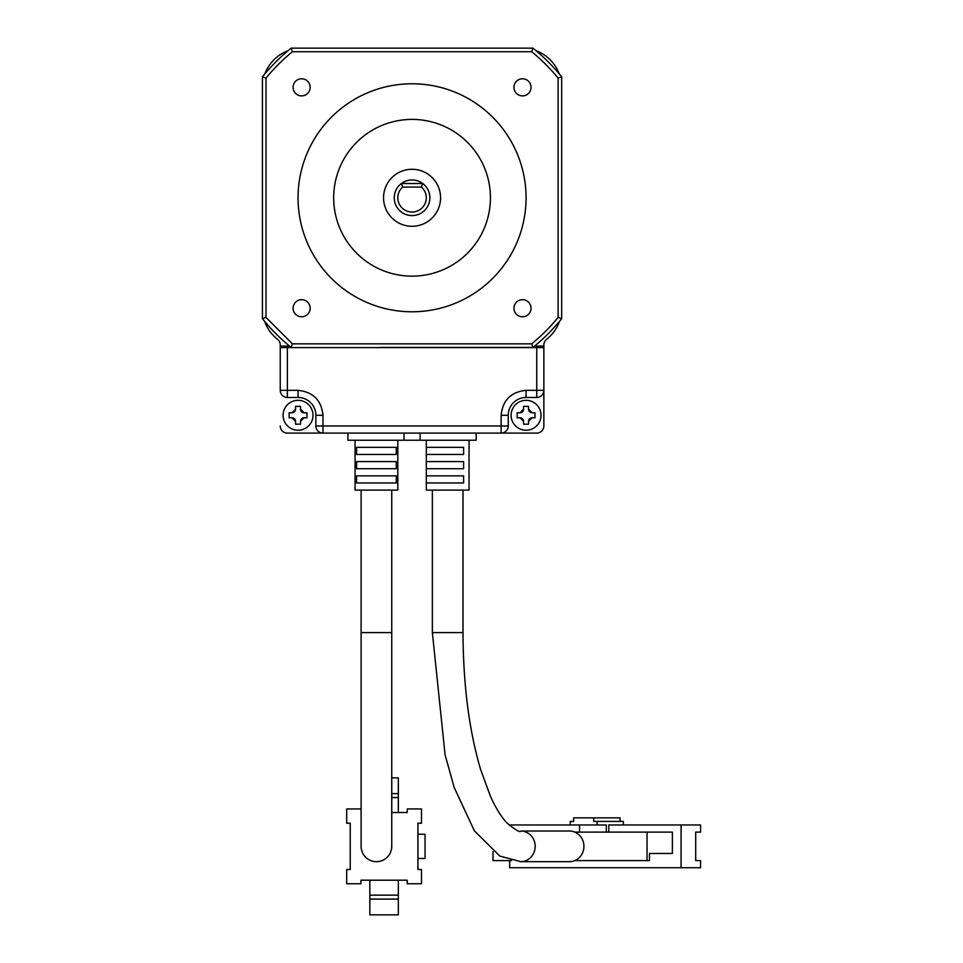 <?xml version="1.0" encoding="UTF-8"?>
<svg xmlns="http://www.w3.org/2000/svg" width="963" height="963" viewBox="0 0 963 963"><rect width="100%" height="100%" fill="white"/><g stroke="black" fill="none" stroke-linecap="round" stroke-linejoin="round"><path stroke-width="1.44" d="M310.17 87.344A8.547 8.547 0 0 1 301.612 95.891A8.547 8.547 0 0 1 293.065 87.344A8.547 8.547 0 0 1 301.612 78.785A8.547 8.547 0 0 1 310.17 87.344M531.046 87.344A8.547 8.547 0 0 1 522.5 95.891A8.547 8.547 0 0 1 513.941 87.344A8.547 8.547 0 0 1 522.5 78.785A8.547 8.547 0 0 1 531.046 87.344M531.046 308.22A8.547 8.547 0 0 1 522.5 316.767A8.547 8.547 0 0 1 513.941 308.22A8.547 8.547 0 0 1 522.5 299.674A8.547 8.547 0 0 1 531.046 308.22M310.17 308.22A8.547 8.547 0 0 1 301.612 316.767A8.547 8.547 0 0 1 293.065 308.22A8.547 8.547 0 0 1 301.612 299.674A8.547 8.547 0 0 1 310.17 308.22M526.063 197.776A114.007 114.007 0 0 1 412.056 311.783A114.007 114.007 0 0 1 298.048 197.776A114.007 114.007 0 0 1 412.056 83.781A114.007 114.007 0 0 1 526.063 197.776M333.68 197.776A78.376 78.376 0 0 1 412.056 119.4A78.376 78.376 0 0 1 490.432 197.776A78.376 78.376 0 0 1 412.056 276.152A78.376 78.376 0 0 1 333.68 197.776M440.56 197.776A28.505 28.505 0 0 1 412.056 226.281A28.505 28.505 0 0 1 383.551 197.776A28.505 28.505 0 0 1 412.056 169.283A28.505 28.505 0 0 1 440.56 197.776M394.24 197.776A17.816 17.816 0 0 1 422.745 183.524A17.816 17.816 0 0 1 412.056 215.592A17.816 17.816 0 0 1 394.24 197.776M421.481 187.087A14.252 14.252 0 0 1 412.056 212.029A14.252 14.252 0 0 1 402.63 187.087L401.366 183.524L422.745 183.524L421.481 187.087L402.63 187.087M379.988 347.595L532.972 347.402L379.988 347.402M531.708 343.839A188.82 188.82 0 0 0 558.119 317.429L561.682 318.693A192.383 192.383 -45 0 1 532.972 347.402L531.708 343.839L292.403 343.839L291.139 347.402A192.383 192.383 0 0 1 262.43 318.693L262.43 76.859A192.383 192.383 0 0 1 291.139 48.15L292.403 51.713L291.139 48.15A192.383 192.383 135 0 0 262.43 76.859A192.383 192.383 135 0 1 291.139 48.15L532.972 48.15A192.383 192.383 -135 0 1 561.682 76.859L561.682 318.693L561.682 76.859L558.119 78.123L561.682 76.859A192.383 192.383 -135 0 0 532.972 48.15L531.708 51.713L532.972 48.15M292.403 343.839L265.993 317.429L262.43 318.693A192.383 192.383 0 0 0 291.139 347.402M558.119 317.429L558.119 78.123A188.82 188.82 0 0 0 531.708 51.713L292.403 51.713A188.82 188.82 0 0 0 265.993 78.123L262.43 76.859L265.993 78.123L265.993 317.429M347.932 440.223L347.932 433.097L347.932 440.223L420.085 440.223L420.085 433.097L536.752 433.097L322.99 433.097A7.126 7.126 0 0 1 315.864 425.971L315.864 415.282A17.816 17.816 0 0 0 298.048 397.466L287.359 397.466L298.048 397.466L298.048 390.34C313.095 391.929 321.401 400.247 322.99 415.282L322.99 433.097L287.359 433.097L420.085 433.097M264.644 321.389A39.194 39.194 0 0 0 277.5 339.289A7.126 7.126 0 0 1 280.245 344.91L280.245 347.595L543.866 347.595L543.866 390.34A7.126 7.126 0 0 1 536.752 397.466L536.752 347.595M280.245 390.34L287.359 390.34L287.359 397.466A7.126 7.126 0 0 1 280.245 390.34L280.245 347.595M476.179 440.223L476.179 433.097L476.179 440.223L420.085 440.223M536.752 433.097A7.126 7.126 0 0 0 543.866 425.971L543.866 344.91A7.126 7.126 0 0 1 546.611 339.289A39.194 39.194 0 0 0 559.467 321.389M280.245 346.102L289.538 346.102M543.866 346.102L534.573 346.102M561.682 308.401L561.682 87.525M559.238 73.898A39.194 39.194 0 0 0 536.186 50.798M287.925 50.798A39.194 39.194 0 0 0 264.873 73.898M287.359 433.097A7.126 7.126 0 0 1 280.245 425.971M404.027 433.097L404.027 440.223M501.121 415.282L508.247 415.282L508.247 425.971L501.121 425.971L501.121 415.282C502.674 400.211 510.992 391.905 526.063 390.34L526.063 397.466A17.816 17.816 0 0 0 508.247 415.282L508.247 425.971A7.126 7.126 0 0 1 501.121 433.097L501.121 425.971L315.864 425.971M543.866 425.971L543.866 390.34L526.063 390.34M526.063 397.466L536.752 397.466M283.086 415.282A14.963 14.963 0 0 1 298.048 400.319A14.963 14.963 0 0 1 313.011 415.282A14.963 14.963 0 0 1 298.048 430.244A14.963 14.963 0 0 1 283.086 415.282M298.048 424.189L295.557 424.189L295.557 421.337L291.994 417.773L289.141 417.773L289.141 412.79L291.994 412.79L295.557 409.227L295.557 406.374L300.54 406.374L300.54 409.227L304.103 412.79L306.956 412.79L306.956 417.773L304.103 417.773L300.54 421.337L300.54 424.189L298.048 424.189M304.103 417.773A3.563 3.563 0 0 0 300.54 421.337M300.54 409.227A3.563 3.563 0 0 0 304.103 412.79M291.994 412.79A3.563 3.563 0 0 0 295.557 409.227M295.557 421.337A3.563 3.563 0 0 0 291.994 417.773M511.1 415.282A14.963 14.963 0 0 1 526.063 400.319A14.963 14.963 0 0 1 541.025 415.282A14.963 14.963 0 0 1 526.063 430.244A14.963 14.963 0 0 1 511.1 415.282M526.063 424.189L523.559 424.189L523.559 421.337L519.996 417.773L517.155 417.773L517.155 412.79L519.996 412.79L523.559 409.227L523.559 406.374L528.555 406.374L528.555 409.227L532.118 412.79L534.971 412.79L534.971 417.773L532.118 417.773L528.555 421.337L528.555 424.189L526.063 424.189M532.118 417.773A3.563 3.563 0 0 0 528.555 421.337M528.555 409.227A3.563 3.563 0 0 0 532.118 412.79M519.996 412.79A3.563 3.563 0 0 0 523.559 409.227M523.559 421.337A3.563 3.563 0 0 0 519.996 417.773M426.308 440.223L426.308 490.095L469.053 490.095L469.053 440.223M463.6 447.35L426.32 447.35L426.32 454.464L463.6 454.464L463.6 447.35M447.687 461.59L463.6 461.59L463.6 468.716L426.32 468.716L426.32 461.59L447.687 461.59M447.687 475.842L463.6 475.842L463.6 482.969L426.32 482.969L426.32 475.842L447.687 475.842M520.79 831.033A15.324 14.397 -90 0 1 535.187 846.357A15.324 14.397 -90 0 1 520.79 861.668L569.53 861.668A15.324 14.397 -90 0 0 574.815 860.609A15.324 14.397 -90 0 0 583.927 846.357A15.324 14.397 -90 0 0 574.815 832.104A15.324 14.397 -90 0 0 569.53 831.033L520.79 831.033C520.261 832.851 515.614 830.118 506.827 822.847C501.362 817.093 495.897 808.258 490.444 796.329L480.633 769.569C469.125 730.604 463.251 684.946 462.998 632.595L432.363 632.595L432.363 490.095M493.032 851.605L493.032 860.609L511.534 860.609M574.815 860.609L647.028 860.609L647.028 832.104L574.815 832.104M649.471 853.483L672.379 853.483L649.471 853.483L649.471 860.609L647.028 860.609M647.028 832.104L672.379 832.104L672.379 853.483M606.329 832.104L606.329 824.978L509.668 824.978L509.668 825.64M509.668 860.609L509.668 867.735L681.082 867.735L681.082 824.978L608.772 824.978L608.772 832.104M579.545 832.104L579.545 824.978M681.082 824.978L700.57 824.978L700.57 832.104L695.695 832.104L695.695 860.609L700.57 860.609L700.57 867.735L681.082 867.735M597.072 824.978L597.072 821.415L623.386 821.415L623.386 824.978M570.289 824.978L570.289 821.415L573.635 821.415L573.635 817.852L593.726 817.852L593.726 821.415L597.072 821.415M593.726 817.852L620.04 817.852L620.04 821.415M376.425 861.668A15.324 15.324 0 0 0 391.748 846.357L391.748 632.595L361.113 632.595L361.113 846.357A15.324 15.324 0 0 0 376.425 861.668A15.324 15.324 0 0 1 361.113 846.357M355.058 440.223L355.058 490.095L397.803 490.095L397.803 440.223M396.262 447.35L356.587 447.35L356.587 454.464L396.262 454.464L396.262 447.35M376.425 461.59L396.262 461.59L396.262 468.716L356.587 468.716L356.587 461.59L376.425 461.59M376.425 475.842L396.262 475.842L396.262 482.969L356.587 482.969L356.587 475.842L376.425 475.842M391.748 812.507L407.241 812.507L407.241 808.944L421.493 808.944L421.493 823.196L417.93 823.196L417.93 869.517L421.493 869.517L421.493 883.757L407.241 883.757L407.241 880.194L360.932 880.194L360.932 883.757L346.68 883.757L346.68 869.517L350.243 869.517L350.243 823.196L346.68 823.196L346.68 808.944L360.932 808.944L361.113 812.507M417.93 858.466L425.056 858.466L425.056 834.247L417.93 834.247M369.84 880.194L369.84 895.157L398.345 895.157L398.345 880.194M398.345 812.507L398.345 797.545L391.748 797.545M398.345 895.157L398.345 914.85L369.84 914.85L369.84 895.157M369.84 899.093L398.345 899.093M398.345 797.545L398.345 793.608L391.748 793.608M391.748 777.863L398.345 777.863L398.345 793.608M561.682 318.693A192.383 192.383 -45 0 1 532.972 347.402M298.048 390.34L287.359 390.34L287.359 347.595M315.864 415.282L322.99 415.282M462.998 490.095L462.998 632.595M520.79 861.668L499.845 856.071L474.386 830.852L454.187 787.493L445.075 754.787L432.363 632.595M391.748 490.095L391.748 632.595M361.113 490.095L361.113 632.595"/></g></svg>
